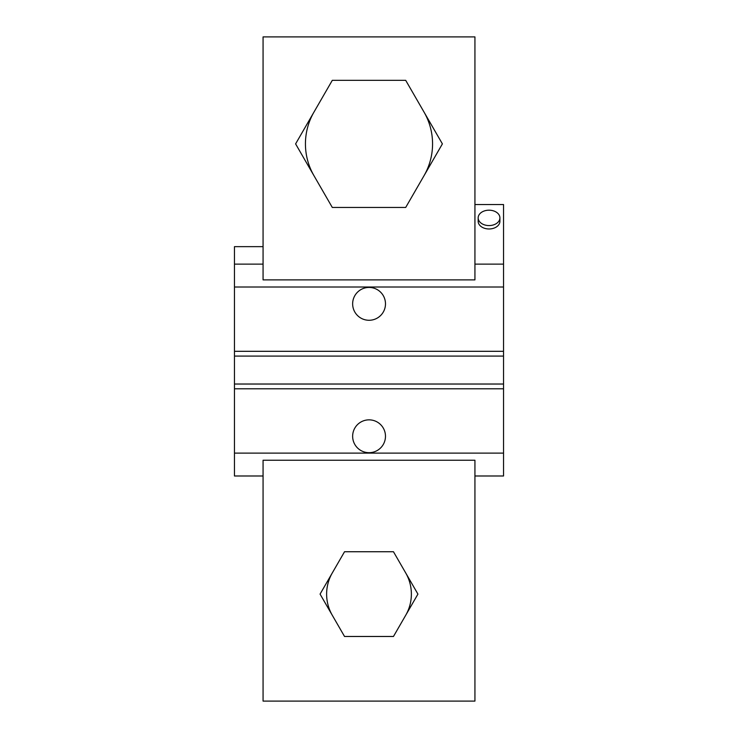 <?xml version="1.0" encoding="UTF-8"?>
<svg xmlns="http://www.w3.org/2000/svg" width="738" height="738" viewBox="0 0 738 738"><rect width="100%" height="100%" fill="white"/><g stroke="black" fill="none" stroke-linecap="round" stroke-linejoin="round"><path stroke-width="1.11" d="M393.465 636.479L344.535 636.479L320.071 594.108L344.535 551.738L393.465 551.738L417.929 594.108L393.465 636.479M263.069 246.649L234.463 246.649L234.463 264.13L263.069 264.13M503.537 384.028L503.537 356.085L234.463 356.085L234.463 384.028L503.537 384.028L503.537 388.797L234.463 388.797L234.463 475.992L263.069 475.992M474.931 475.992L503.537 475.992L503.537 453.114L234.463 453.114M263.069 460.235L474.931 460.235L474.931 701.1L263.069 701.1L263.069 460.235M503.537 388.797L503.537 453.114M234.463 384.028L234.463 388.797M503.537 351.316L503.537 287.008L234.463 287.008L234.463 351.316L503.537 351.316L503.537 356.085M234.463 351.316L234.463 356.085M499.912 217.885L499.912 221.28A10.876 7.694 180 0 1 489.036 228.974A10.876 7.694 180 0 1 478.159 221.28L478.159 217.885A10.876 7.694 180 0 1 489.036 210.192A10.876 7.694 180 0 1 499.912 217.885A10.876 7.694 180 0 1 489.036 225.57A10.876 7.694 180 0 1 478.159 217.885M474.931 204.537L503.537 204.537L503.537 264.13L474.931 264.13M410.909 600.335A42.37 42.37 0 0 0 405.697 572.919A42.37 42.37 0 0 1 405.697 615.298M332.303 615.298A42.37 42.37 0 0 1 332.303 572.919A42.37 42.37 0 0 0 327.091 587.882M263.069 36.9L263.069 279.886L474.931 279.886L474.931 36.9L263.069 36.9M313.954 175.672A63.56 63.56 0 0 1 313.954 112.111M424.046 112.111A63.56 63.56 0 0 1 424.046 175.672M369.065 320.274A16.421 16.421 0 0 0 385.485 303.853A16.421 16.421 0 0 0 369.065 287.433A16.421 16.421 0 0 0 352.644 303.853A16.421 16.421 0 0 0 369.065 320.274M405.697 207.452L442.394 143.892L405.697 80.331L332.303 80.331L295.606 143.892L332.303 207.452L405.697 207.452M355.817 445.973A16.421 16.421 0 0 0 378.769 449.507A16.421 16.421 0 0 0 382.302 426.564A16.421 16.421 0 0 0 359.36 423.022A16.421 16.421 0 0 0 355.817 445.973M503.537 287.008L503.537 264.13M234.463 287.008L234.463 264.13"/></g></svg>
